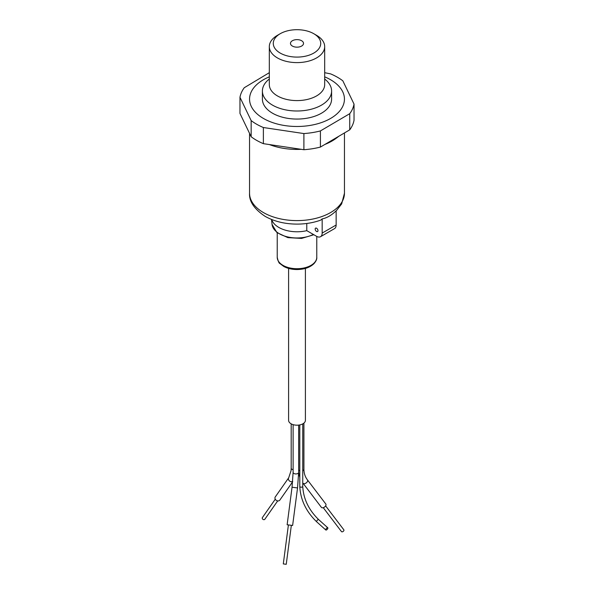 <?xml version="1.0" encoding="UTF-8"?>
<svg xmlns="http://www.w3.org/2000/svg" width="594" height="594" viewBox="0 0 594 594"><rect width="100%" height="100%" fill="white"/><g stroke="black" fill="none" stroke-linecap="round" stroke-linejoin="round"><path stroke-width="0.89" d="M271.688 219.52A25.705 14.843 180 0 0 306.786 230.658L316.572 236.308A7.908 4.566 -120 0 0 320.53 236.702A7.908 4.566 -120 0 0 322.163 233.078L322.163 218.896L320.671 220.144C313.454 222.728 305.702 224.049 297.416 224.109C285.172 224.116 274.421 221.54 265.169 216.379C254.21 209.073 249.005 201.344 249.547 193.206A47.453 27.398 0 0 0 263.446 212.578A47.453 27.398 0 0 0 315.162 218.518A47.453 27.398 0 0 0 344.453 193.206L344.453 132.937M322.163 218.896C326.826 217.983 331.489 215.295 336.145 210.825L336.145 225.007A7.908 4.566 -120 0 1 334.504 228.631L320.53 236.702M306.786 230.658L306.786 223.478M316.572 231.467A1.975 1.143 -120 0 0 317.56 231.563A1.975 1.143 -120 0 0 317.56 229.277A1.975 1.143 -120 0 0 315.585 228.141A1.975 1.143 -120 0 0 315.28 229.722A1.975 1.143 -120 0 0 316.572 231.467M269.32 79.032A34.601 19.973 0 0 0 262.399 91.023L262.399 99.094A34.601 19.973 0 0 0 272.535 113.216A34.601 19.973 0 0 0 310.239 117.545A34.601 19.973 0 0 0 331.601 99.094L331.601 91.023A34.601 19.973 0 0 0 324.68 79.032M324.68 76.841A47.453 27.398 180 0 1 330.554 79.722A47.453 27.398 180 0 1 328.682 119.483A47.453 27.398 180 0 1 260.016 116.253A47.453 27.398 180 0 1 269.32 76.841M262.399 91.023A34.601 19.973 0 0 0 272.535 105.145A34.601 19.973 0 0 0 310.239 109.474A34.601 19.973 0 0 0 331.601 91.023M313.773 33.709L316.572 35.328A27.68 15.979 180 0 1 324.68 46.629A27.68 15.979 180 0 1 307.595 61.39A27.68 15.979 180 0 1 277.428 57.93A27.68 15.979 180 0 1 269.32 46.629A27.68 15.979 180 0 1 277.428 35.328L280.227 33.709A23.723 13.699 0 0 0 280.227 53.081A23.723 13.699 0 0 0 313.773 53.081A23.723 13.699 0 0 0 313.773 33.709A23.723 13.699 0 0 0 280.227 33.709M292.389 46.065A6.527 3.764 0 0 0 299.495 46.881A6.527 3.764 0 0 0 303.527 43.399A6.527 3.764 0 0 0 297 39.627A6.527 3.764 0 0 0 290.473 43.399A6.527 3.764 0 0 0 292.389 46.065M324.68 72.691L330.62 73.886A57.336 33.101 180 0 1 337.541 77.302A57.336 33.101 180 0 1 342.842 80.829L354.031 104.106A57.336 33.101 180 0 1 349.74 113.684L349.74 129.834A57.336 33.101 180 0 0 354.031 120.248L354.031 104.106M269.32 72.683L244.26 87.726A57.336 33.101 180 0 0 239.969 97.305L251.158 120.589L251.158 136.731A57.336 33.101 180 0 0 263.38 143.666L303.898 149.71A57.336 33.101 180 0 0 320.418 147.067L349.74 129.834M263.38 143.666L263.38 127.524A57.336 33.101 180 0 1 251.158 120.589M263.38 127.524L303.898 133.568L303.898 149.71M320.418 147.067L320.418 130.925A57.336 33.101 180 0 1 303.898 133.568M320.418 130.925L349.74 113.684M269.416 144.565A49.428 28.534 0 0 0 301.247 149.317M324.844 144.461A49.428 28.534 0 0 0 335.989 138.424L337.786 137.095M274.792 145.367L293.169 148.106M329.38 141.795L338.714 136.427M239.969 97.305L239.969 113.447L251.158 136.731M292.656 481.779L279.804 500.126A2.77 2.183 -145 0 1 276.284 500.326A2.77 2.183 -145 0 1 275.267 496.948L288.706 477.762A2.77 2.183 -145 0 0 289.352 480.843A2.77 2.183 -145 0 0 292.686 481.452M277.695 500.898L264.798 519.312A1.485 1.166 -145 0 1 262.37 517.612L275.267 499.198M325.623 505.888L343.822 529.796A1.485 0.898 142.7 0 1 343.191 531.407A1.485 0.898 142.7 0 1 341.468 531.593A1.485 0.898 142.7 0 1 341.402 531.489M291.312 525.564L286.241 564.3L283.301 563.914L288.372 525.178M305.405 268.414L305.405 420.337A8.405 4.849 180 0 1 297 425.193A8.405 4.849 180 0 1 288.595 420.337L288.595 268.414M327.858 528.296A1.485 0.594 131.9 0 0 327.799 527.799A1.485 0.594 131.9 0 0 326.366 528.504A1.485 0.594 131.9 0 0 325.824 530.004A1.485 0.594 131.9 0 0 326.9 529.648A1.485 0.594 131.9 0 0 327.858 528.296M324.302 507.209A2.77 1.678 142.7 0 1 321.384 507.343L303.029 483.234A2.77 1.678 142.7 0 0 305.947 483.1A2.77 1.678 142.7 0 0 307.432 479.885L325.787 503.987A2.77 1.678 142.7 0 1 324.302 507.209M292.619 525.482L287.132 524.762L292.048 487.229L297.542 487.941L292.619 525.482M271.517 219.453L272.052 224.428A24.993 14.434 0 0 0 279.329 233.739A24.993 14.434 0 0 0 313.35 234.452M277.227 232.826L277.227 257.291A19.773 11.412 0 0 0 297 268.711A19.773 11.412 0 0 0 316.773 257.291L316.773 236.419M322.163 233.078L336.145 225.007M269.32 46.629L269.32 84.615A27.68 15.979 0 0 0 297 100.594A27.68 15.979 0 0 0 324.68 84.615L324.68 46.629M293.117 469.713A2.77 1.596 180 0 1 291.186 468.183L291.067 470.656L288.706 477.762M316.691 521.822C306.081 511.538 300.453 499.717 299.792 486.345A1.485 0.854 180 0 0 301.269 487.206A1.485 0.854 180 0 0 302.754 486.345C303.378 498.789 308.687 509.875 318.674 519.616A1.485 0.594 131.9 0 0 317.233 520.322A1.485 0.594 131.9 0 0 316.691 521.822L325.824 530.004M299.792 470.693A2.77 1.596 180 0 1 298.656 469.988M307.432 479.885C305.116 476.811 303.95 473.284 303.92 469.297A2.77 1.596 180 0 1 302.754 470.604M297.542 487.941L298.656 472.341A2.77 1.596 180 0 1 295.886 473.938A2.77 1.596 180 0 1 293.117 472.341L292.048 487.229M249.547 193.206L249.547 133.39M336.145 210.989L341.661 203.905L344.453 193.206M272.052 224.428L276.923 232.581L287.852 237.63L301.544 238.417L313.855 234.741M277.227 257.291C278.126 261.256 279.032 263.35 279.952 263.58L283.813 266.483C287.563 268.481 291.921 269.498 296.896 269.542C304.306 269.453 310.016 267.471 314.026 263.602C316.097 261.145 317.018 259.043 316.773 257.291M291.186 468.183L291.186 423.841M341.468 531.593L323.262 507.684M318.674 519.616L327.799 527.799M302.754 486.345L302.754 423.878M299.792 486.345L299.792 424.918M298.656 472.869L299.792 477.324M302.754 482.863L303.029 483.234M303.92 469.297L303.92 423.091M298.656 472.341L298.656 425.096M293.117 472.341L293.117 424.643"/></g></svg>
